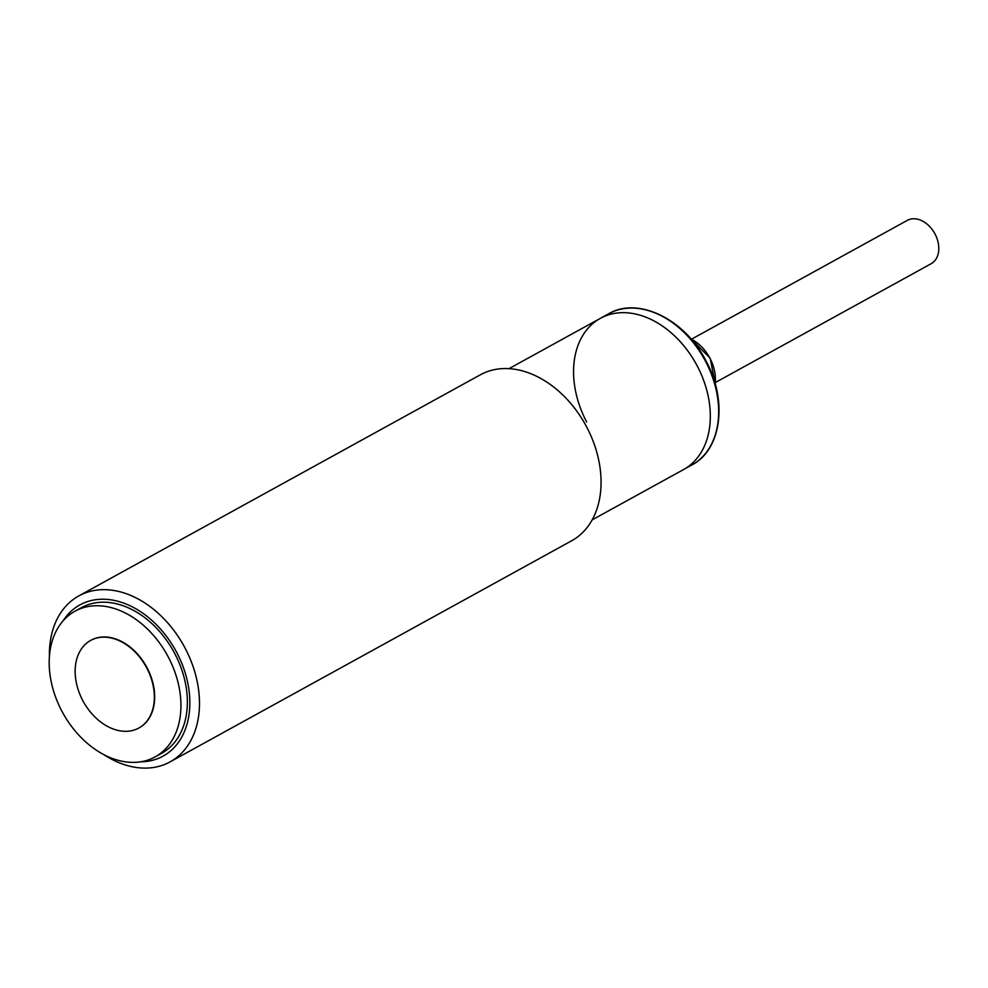 <?xml version="1.0" encoding="UTF-8"?>
<svg xmlns="http://www.w3.org/2000/svg" width="988" height="988" viewBox="0 0 988 988"><rect width="100%" height="100%" fill="white"/><g stroke="black" fill="none" stroke-linecap="round" stroke-linejoin="round"><path stroke-width="1.48" d="M715.436 382.48L931.128 263.722A24.725 17.759 -118.8 0 0 935.056 234.045A24.725 17.759 -118.8 0 0 907.268 220.398L691.575 339.156M592.195 519.861L683.56 469.559A86.289 61.948 -118.8 0 0 697.244 365.992A86.289 61.948 -118.8 0 0 600.321 318.371A86.289 61.948 -118.8 0 0 586.637 421.925M168.343 657.119A83.14 59.688 61.2 0 1 155.165 756.882A83.14 59.688 61.2 0 1 61.787 711.002A83.14 59.688 61.2 0 1 74.965 611.226A83.14 59.688 61.2 0 1 168.343 657.119M155.165 756.882L161.575 753.35A83.14 59.688 -118.8 0 0 174.765 653.574A83.14 59.688 -118.8 0 0 81.387 607.694L74.965 611.226M90.797 640.36A49.993 35.889 61.2 0 1 90.958 640.261A49.993 35.889 61.2 0 1 147.101 667.851A49.993 35.889 61.2 0 1 139.172 727.847A49.993 35.889 61.2 0 1 139.012 727.934M146.78 668.036A49.993 35.889 61.2 0 1 138.851 728.02A49.993 35.889 61.2 0 1 82.708 700.43A49.993 35.889 61.2 0 1 90.637 640.446A49.993 35.889 61.2 0 1 146.78 668.036M49.4 656.403A94.712 67.999 61.2 0 1 78.768 595.925A94.712 67.999 61.2 0 1 80.275 595.122A94.712 67.999 61.2 0 1 185.139 648.202A94.712 67.999 61.2 0 1 170.121 761.859A94.712 67.999 61.2 0 1 168.615 762.662A94.712 67.999 61.2 0 1 103.32 754.326M170.121 761.859L571.706 540.745A94.712 67.999 -118.8 0 0 586.724 427.088A94.712 67.999 -118.8 0 0 481.86 374.007A94.712 67.999 -118.8 0 0 480.341 374.81L78.768 595.925M63.01 620.921A86.289 61.948 61.2 0 1 81.238 604.199A86.289 61.948 61.2 0 1 176.778 652.562A86.289 61.948 61.2 0 1 161.723 756.845A86.289 61.948 61.2 0 1 140.58 761.81M691.909 464.965L683.56 469.559A86.289 61.948 -118.8 0 0 697.244 365.992A86.289 61.948 -118.8 0 0 600.321 318.371L608.657 313.776C638.162 296.19 685.141 319.408 706.099 361.102C727.847 400.622 721.462 449.886 691.909 464.965A86.289 61.948 -118.8 0 0 705.58 361.398A86.289 61.948 -118.8 0 0 608.657 313.776M715.176 383.764A36.21 25.997 -118.8 0 0 709.952 358.311A36.21 25.997 -118.8 0 0 691.032 339.008M690.847 338.798L710.162 358.175L715.25 384.023M508.956 368.672L600.321 318.371"/></g></svg>
